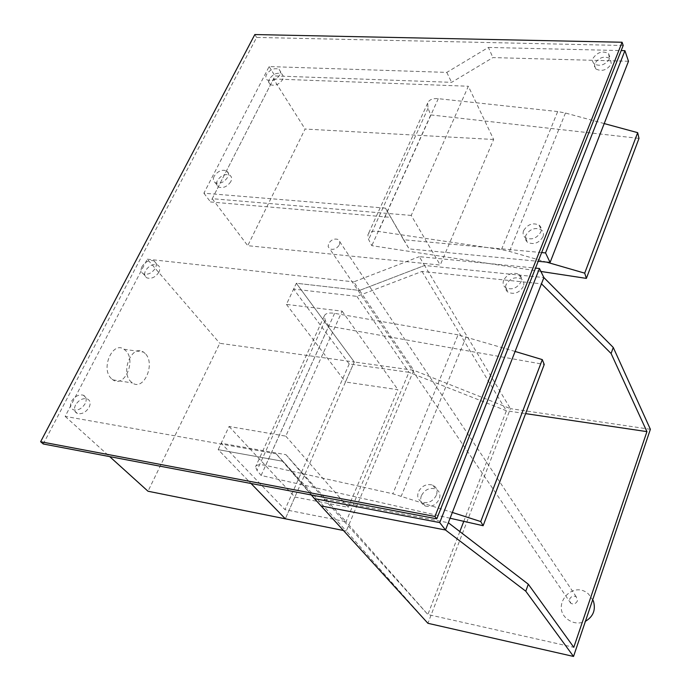 <?xml version="1.0" encoding="UTF-8"?>
<svg xmlns="http://www.w3.org/2000/svg" width="691" height="691" viewBox="0 0 691 691"><rect width="100%" height="100%" fill="white"/><g stroke="black" fill="none" stroke-linecap="round" stroke-linejoin="round"><path stroke-width="0.52" stroke-dasharray="3.46 2.59" d="M577.443 600.85C575.871 603.796 573.66 604.616 570.809 603.329L569.574 599.209C571.163 596.264 573.383 595.443 576.234 596.765L577.443 600.85M339.462 244.718L339.886 241.72L338.314 239.57C334.47 238.248 331.222 239.613 328.57 243.664L328.147 246.687L329.737 248.855C333.589 250.142 336.828 248.769 339.462 244.718M542.971 236.78C538.997 243.102 533.893 244.96 527.656 242.368C525.41 240.606 524.815 238.24 525.877 235.285C529.902 228.954 535.033 227.114 541.252 229.783C543.428 231.537 543.998 233.869 542.971 236.78M523.605 230.621C522.534 233.593 523.13 235.959 525.385 237.721C531.638 240.313 536.76 238.438 540.759 232.098C541.796 229.179 541.226 226.838 539.04 225.085C532.796 222.424 527.656 224.273 523.605 230.621M269.438 78.999C268.289 81.426 268.549 83.291 270.216 84.587C274.854 86.297 279.026 84.596 282.705 79.491L283.37 76.295L281.954 73.946C277.316 72.209 273.144 73.894 269.438 78.999M279.855 74.922C276.15 80.044 271.969 81.745 267.313 80.044C265.655 78.748 265.396 76.882 266.545 74.447C270.276 69.333 274.457 67.64 279.104 69.368L280.52 71.726L279.855 74.922M594.804 63.52L594.433 66.448L595.737 68.867C601.749 71.881 606.931 70.257 611.293 63.987L610.386 58.718C604.4 55.643 599.201 57.241 594.804 63.52M609.488 58.856C605.109 65.144 599.9 66.785 593.88 63.771L592.567 61.352L592.938 58.415C597.361 52.119 602.578 50.512 608.59 53.578L609.488 58.856M230.837 181.586C227.287 186.717 223.158 188.522 218.46 187.011C216.395 185.594 216.024 183.443 217.363 180.55C220.939 175.419 225.076 173.631 229.757 175.186C231.787 176.594 232.15 178.727 230.837 181.586M214.167 176.231C212.828 179.133 213.191 181.284 215.264 182.7C219.971 184.212 224.117 182.398 227.685 177.25C228.997 174.382 228.643 172.24 226.613 170.841C221.915 169.286 217.769 171.092 214.167 176.231M540.898 271.459L371.818 245.668L368.623 239.544L367.888 234.871C369.089 231.848 372.604 230.699 378.443 231.425L501.441 249.641L509.483 251.403L546.495 262.105M604.21 123.568L565.463 113.03L557.697 111.553L501.441 249.641M557.697 111.553L438.275 98.675C432.583 98.226 429.042 99.711 427.651 103.132L428.04 108.297L430.752 114.922L371.818 245.668M565.463 113.03L509.483 251.403M430.752 114.922L638.994 138.39M493.65 139.487L305.094 129.036L247.741 245.685L440.227 265.059L493.65 139.487L468.343 86.245L411.231 215.428L440.227 265.059M411.231 215.428L212.232 198.697L273.463 78.955L305.094 129.036M273.463 78.955L468.343 86.245M212.232 198.697L247.741 245.685M541.64 252.569L403.57 239.734L385.457 208.138L409.115 248.907L538.203 261.31M403.57 239.734L409.115 248.907M628.49 61.266L492.908 57.586L451.629 82.341L275.009 75.932L210.556 201.979L391.054 217.389M385.457 208.138L203.888 193.204L269.119 66.569L446.792 72.4L488.399 47.429L492.908 57.586M488.399 47.429L621.183 50.581M446.792 72.4L451.629 82.341M269.119 66.569L275.009 75.932M203.888 193.204L210.556 201.979M285.936 454.687L346.044 521.714L284.977 509.656L221.198 443.233L285.936 454.687L324.044 499.023L448.329 522.733M324.044 499.023L427.867 614.532L573.798 647.312M650.378 429.292L510.416 408.64L427.919 623.299L346.269 531.059L413.745 370.264L359.553 290.41L296.344 283.275L293.623 289.08L356.893 296.361L422.02 271.433L541.468 283.811M422.02 271.433L506.382 410.765L463.782 521.342M459.835 531.578L427.867 614.532L346.044 521.714L408.925 372.302L349.231 363.95L293.623 289.08M356.893 296.361L408.925 372.302L506.382 410.765L525.609 413.624M343.436 530.489L346.269 531.059L282.973 461.294L218.183 449.651L229.066 426.485L285.789 436.142L342.131 311.157L286.42 304.411L296.344 283.275L354.276 361.998L413.745 370.264L510.416 408.64L424.585 265.482L359.553 290.41L424.585 265.482L543.895 277.575L424.585 265.482L419.299 256.663L535.525 268.108M321.073 505.924L282.973 461.294L321.073 505.924M349.231 363.95L284.977 509.656M311.296 494.955L276.175 453.806L282.973 461.294L218.183 449.651L251.04 483.501L218.183 449.651L221.198 443.233M229.066 426.485L294.893 497.062L285.331 518.811L354.276 361.998L219.79 343.315L148.004 491.232M294.893 497.062L348.264 507.315L397.912 389.689L345.483 382.002L354.276 361.998L296.344 283.275L359.553 290.41L353.766 281.876L419.299 256.663M342.131 311.157L397.912 389.689M285.789 436.142L348.264 507.315M286.42 304.411L345.483 382.002M276.175 453.806L65.153 416.388L147.295 259.177L219.79 343.315M147.295 259.177L353.766 281.876M65.153 416.388L109.688 456.613M75.518 404.995C73.678 409.115 74.308 411.948 77.409 413.486C81.987 414.419 85.891 412.363 89.122 407.336C90.927 403.25 90.305 400.435 87.256 398.897C82.687 397.93 78.774 399.959 75.518 404.995M85.166 403.639C81.918 408.683 77.997 410.748 73.41 409.823C70.301 408.277 69.679 405.436 71.527 401.307C74.809 396.263 78.739 394.215 83.317 395.183C86.366 396.72 86.988 399.545 85.166 403.639M158.93 272.176C155.527 277.238 151.519 279.138 146.907 277.886C144.445 276.409 143.987 273.999 145.533 270.647C148.962 265.586 152.979 263.703 157.583 264.999C159.992 266.458 160.442 268.859 158.93 272.176M141.992 266.588C140.437 269.948 140.886 272.366 143.357 273.835C147.978 275.087 151.994 273.17 155.415 268.108C156.943 264.774 156.494 262.373 154.084 260.913C149.472 259.626 145.438 261.518 141.992 266.588M421.355 495.775C419.808 500.517 421.061 503.912 425.103 505.959C431.236 507.47 435.961 505.173 439.269 499.057C440.763 494.385 439.554 491.025 435.624 488.978C429.474 487.371 424.723 489.643 421.355 495.775M436.366 495.222C433.041 501.355 428.299 503.67 422.141 502.158C418.081 500.111 416.828 496.708 418.392 491.949C421.778 485.79 426.554 483.51 432.721 485.108C436.66 487.155 437.878 490.532 436.366 495.222M523.329 286.463C519.477 292.768 514.424 294.703 508.161 292.284C505.622 290.436 504.922 287.888 506.071 284.649C509.975 278.326 515.054 276.417 521.308 278.914C523.769 280.745 524.443 283.258 523.329 286.463M503.679 280.123C502.521 283.379 503.212 285.936 505.76 287.784C512.04 290.203 517.118 288.251 520.997 281.919C522.111 278.715 521.437 276.193 518.967 274.362C512.696 271.865 507.6 273.791 503.679 280.123M450.083 518.241L261.12 475.46L256.992 470.441L255.566 466.779C256.344 464.646 259.721 464.197 265.698 465.423L392.851 493.789L452.337 512.454M515.097 351.451L458.055 334.833L392.851 493.789M458.055 334.833L334.582 313.343C328.752 312.462 325.314 313.369 324.269 316.055L325.245 320.382L328.761 326.109L261.12 475.46M466.175 336.767L401.272 496.095M328.761 326.109L544.232 364.477M145.222 353.542L143.486 352.09C132.18 343.634 120.07 371.913 130.927 381.708L132.473 382.978C143.875 391.279 155.76 363.526 145.222 353.542M111.389 378.599C100.385 368.847 112.547 340.81 123.983 349.231L125.745 350.683C136.429 360.624 124.501 388.143 112.953 379.869L111.389 378.599M43.239 443.976L256.62 37.426L623.187 45.494M256.62 37.426L254.824 34.55M438.275 98.675L378.443 231.425M428.04 108.297L368.623 239.544M334.582 313.343L265.698 465.423M325.245 320.382L256.992 470.441M593.293 600.66L588.551 594.07C572.485 579.36 550.036 606.413 567.691 619.395C573.271 623.42 579.179 624.068 585.415 621.33M576.234 596.765L338.314 239.57M570.809 603.329L329.737 248.855M525.385 237.721L527.656 242.368M539.04 225.085L541.252 229.783M270.216 84.587L267.313 80.044M279.104 69.368L281.954 73.946M595.737 68.867L593.88 63.771M608.59 53.578L610.386 58.718M215.264 182.7L218.46 187.011M226.613 170.841L229.757 175.186M427.651 103.132L367.888 234.871M77.409 413.486L73.41 409.823M83.317 395.183L87.256 398.897M143.357 273.835L146.907 277.886M154.084 260.913L157.583 264.999M425.103 505.959L422.141 502.158M432.721 485.108L435.624 488.978M505.76 287.784L508.161 292.284M518.967 274.362L521.308 278.914M324.269 316.055L255.566 466.779M123.983 349.231L143.486 352.09M112.953 379.869L132.473 382.978"/><path stroke-width="1.04" d="M546.495 262.105L584.707 273.152L586.374 278.395L540.898 271.459M586.374 278.395L638.994 138.39L637.681 132.663L584.707 273.152M637.681 132.663L604.21 123.568M538.203 261.31L550.088 262.45L628.49 61.266L624.923 50.668L545.545 252.932L550.088 262.45M545.545 252.932L541.64 252.569M621.183 50.581L624.923 50.668M613.271 347.478L543.895 277.575L541.468 283.811L611.103 353.516L613.271 347.478L650.378 429.292L573.53 656.45L525.782 591.202L445.496 530.006L448.329 522.733L528.295 584.206L573.798 647.312L646.931 431.633L525.609 413.624M525.782 591.202L528.295 584.206M535.525 268.108L539.446 268.497L439.726 522.586L314.414 498.617L321.073 505.924L445.496 530.006L321.073 505.924L427.919 623.299L573.53 656.45M463.782 521.342L459.835 531.578M611.103 353.516L646.931 431.633M109.688 456.613L148.004 491.232L285.331 518.811L251.04 483.501L285.331 518.811L343.436 530.489M439.726 522.586L445.496 530.006L543.895 277.575L539.446 268.497M314.414 498.617L311.296 494.955M452.337 512.454L480.746 521.558L483.13 525.721L450.083 518.241M483.13 525.721L544.232 364.477L542.305 359.614L480.746 521.558M542.305 359.614L515.097 351.451M622.09 42.246L623.187 45.494L436.798 518.829L43.239 443.976L40.622 441.739L434.959 516.453L622.09 42.246L254.824 34.55L40.622 441.739M436.798 518.829L434.959 516.453M585.415 621.33C593.388 616.502 596.013 609.617 593.293 600.66"/></g></svg>
